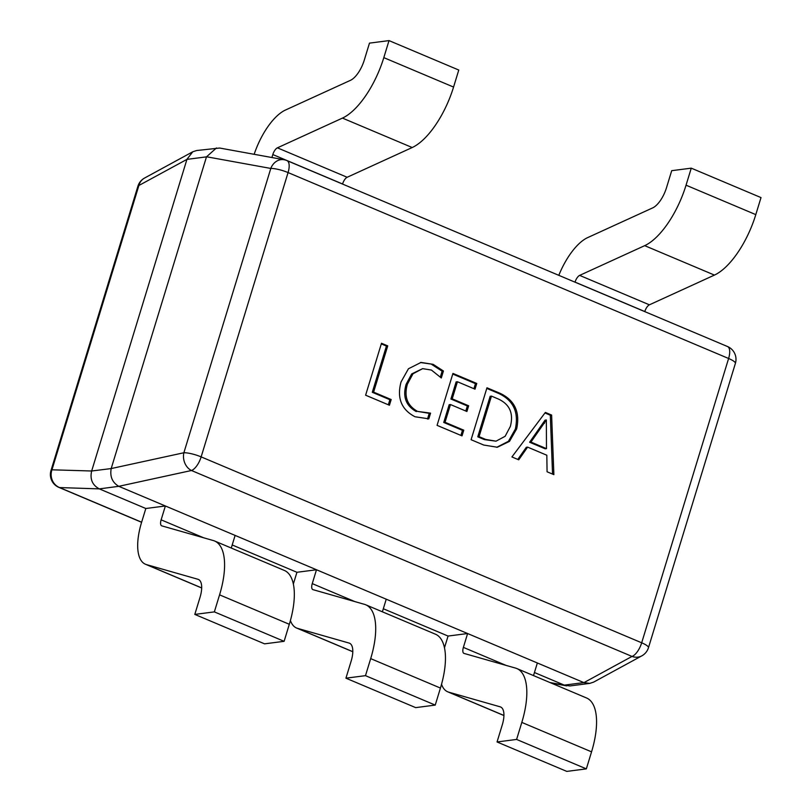 <?xml version="1.0" encoding="UTF-8"?>
<svg xmlns="http://www.w3.org/2000/svg" width="812" height="812" viewBox="0 0 812 812"><rect width="100%" height="100%" fill="white"/><g stroke="black" fill="none" stroke-linecap="round" stroke-linejoin="round"><path stroke-width="1.22" d="M534.438 672.519L564.299 685.125L583.858 682.598L165.374 505.977L145.825 508.505L141.582 522.36A48.669 20.452 -67.1 0 0 145.47 564.249A48.669 20.452 -67.1 0 0 146.464 564.604L197.925 579.271A20.858 8.77 112.9 0 1 198.351 579.423A20.858 8.77 112.9 0 1 200.016 597.378L194.809 614.41L264.56 643.845L284.109 641.318L214.358 611.883L194.809 614.41M232.202 544.964L296.938 572.287L293.345 584.031M354.864 601.591L312.255 583.615L316.487 569.76L296.938 572.287M383.315 608.746L448.062 636.06L444.468 647.814M505.988 665.373L463.378 647.387L467.61 633.533L448.062 636.06M545.37 412.425L551.612 415.054L553.875 474.655L547.075 471.782L546.821 455.227L527.617 447.118L518.726 459.815L511.915 456.943L545.37 412.425M516.655 428.888L509.489 441.383L497.36 447.239L483.729 445.047L471.092 439.708L486.967 387.781L500.09 393.312C514.707 400.245 520.228 412.1 516.655 428.888L515.346 429.051L508.434 441.312L496.7 447.31M445.047 422.281L463.764 430.177L462.018 435.882L437.069 425.356L452.944 373.418L476.756 383.467L475.02 389.171L457.44 381.752L452.213 398.854L468.656 405.787L466.91 411.491L450.467 404.549L445.047 422.281L443.748 422.453L462.454 430.35L463.764 430.177M417.612 411.42L430.563 413.135L428.817 418.83L415.003 416.759C401.382 409.624 396.723 398.022 401.047 381.934L408.446 368.76L421.042 362.426L433.121 364.334L443.433 371.013L441.302 377.976L431.436 370.059L422.636 368.648L412.983 373.774L407.411 384.147C403.838 396.56 407.228 405.655 417.612 411.42L429.233 413.338L427.518 419.002L428.817 418.83M373.601 392.135L391.181 399.545L389.435 405.249L365.613 395.2L381.498 343.263L387.73 345.892L373.601 392.135L372.292 392.297L389.872 399.717L391.181 399.545M111.214 468.473L206.481 156.858L186.933 159.385L91.665 471.001L111.193 468.565C109.803 476.593 112.33 482.521 118.785 486.317L99.318 488.885L145.825 508.505M203.741 537.818L161.131 519.832L165.374 505.977L118.877 486.358M186.933 159.385L138.882 185.491L51.958 469.803A13.905 13.144 91.9 0 0 59.56 487.565L141.633 522.197M284.027 159.731A13.905 11.733 100.3 0 0 270.802 168.439A13.905 3.004 -163 0 1 288.067 172.57L201.143 456.882L641.683 642.799L728.608 358.488L288.067 172.57A13.905 5.846 -67.1 0 0 286.951 160.603A13.905 13.905 0 0 0 284.027 159.731A13.905 11.733 100.3 0 0 284.027 159.731L219.666 148.038L196.636 150.524L192.779 151.773L144.556 178.051A13.905 12.413 61.4 0 0 138.882 185.491A13.905 3.004 -163 0 0 137.918 186.192L50.994 470.503A13.905 3.004 -163 0 1 51.958 469.803L91.665 471.001M99.318 488.885L59.56 487.565A13.905 5.846 -67.1 0 1 58.89 487.383L141.603 522.299M549.988 682.547L564.299 685.125M583.858 682.598L589.745 683.389L593.602 682.131L641.825 655.852A13.905 13.905 0 0 0 648.463 647.712A13.905 3.004 -163 0 0 641.683 642.799A13.905 5.846 -67.1 0 1 632.02 656.431A13.905 12.413 61.4 0 0 641.825 655.852M216.459 147.957L206.481 156.858M192.779 151.773L186.963 159.294M91.634 471.092C89.827 479.181 92.355 485.099 99.237 488.844M564.391 685.155L569.922 685.947L589.745 683.389M111.193 468.565L183.877 452.751A13.905 11.003 77.7 0 0 191.48 470.503L118.785 486.317M544.964 412.973L550.313 415.226L551.612 415.054M550.313 415.226L552.546 474.086M517.802 459.43L526.308 447.29L527.617 447.118M546.354 419.987L545.045 420.159L529.617 442.246L545.167 448.813L546.476 448.64L546.354 419.987L530.926 442.083L546.476 448.64M529.617 442.246L530.926 442.083M543.187 423.488L544.497 423.316M486.774 388.41L498.781 393.485L500.09 393.312M498.781 393.485C513.407 400.407 518.929 412.273 515.346 429.051M491.463 396.104L490.164 396.276L477.771 436.815L484.368 439.596L496 441.18L505.145 436.288L510.372 426.401C513.732 413.43 509.723 404.295 498.324 399.007L491.463 396.104L479.07 436.643L485.667 439.424L496 441.18M484.368 439.596L485.667 439.424M477.771 436.815L479.07 436.643M462.454 430.35L460.911 435.415M452.751 374.058L475.456 383.64L476.756 383.467M475.456 383.64L473.914 388.704M452.213 398.854L450.904 399.017L456.131 381.914L457.44 381.752M450.904 399.017L467.357 405.959L468.656 405.787M467.357 405.959L465.804 411.024M443.748 422.453L449.168 404.721L450.467 404.549M420.393 362.517L433.121 364.334M431.822 364.507L442.134 371.185L443.433 371.013M442.134 371.185L440.408 376.809M422.636 368.648L411.674 373.946L406.112 384.309L407.411 384.147M406.112 384.309C402.529 396.723 405.929 405.817 416.302 411.582M389.872 399.717L388.329 404.782M381.305 343.902L386.431 346.064L387.73 345.892M386.431 346.064L372.292 392.297M497.045 741.965L566.796 771.4L586.345 768.873L516.605 739.438L497.045 741.965L502.263 724.933A20.858 8.77 112.9 0 0 500.588 706.978A20.858 8.77 112.9 0 0 500.172 706.826L500.994 707.181M463.378 647.387A6.953 2.923 -67.1 0 0 463.926 653.376A6.953 2.923 -67.1 0 0 464.068 653.427L515.539 668.093A62.575 26.299 112.9 0 1 516.818 668.54A62.575 26.299 112.9 0 1 521.812 722.406L516.605 739.438M516.818 668.54L586.558 697.985A62.575 26.299 112.9 0 1 591.552 751.841L586.345 768.873M441.535 684.283A48.669 20.452 -67.1 0 0 447.706 691.804A48.669 20.452 -67.1 0 0 448.701 692.159L500.172 706.826M537.351 662.968L533.504 675.584M345.932 678.182L415.673 707.628L435.232 705.09L365.481 675.655L345.932 678.182L351.139 661.151A20.858 8.77 112.9 0 0 349.475 643.195A20.858 8.77 112.9 0 0 349.048 643.053L349.881 643.398M312.255 583.615A6.953 2.923 -67.1 0 0 312.813 589.593A6.953 2.923 -67.1 0 0 312.955 589.644L364.415 604.321A62.575 26.299 112.9 0 1 365.694 604.767A62.575 26.299 112.9 0 1 370.688 658.623L365.481 675.655M365.694 604.767L435.445 634.202A62.575 26.299 112.9 0 1 440.439 688.058L435.232 705.09M290.412 620.51A48.669 20.452 -67.1 0 0 296.593 628.031A48.669 20.452 -67.1 0 0 297.578 628.376L349.048 643.053M386.238 599.195L382.381 611.812M161.131 519.832A6.953 2.923 -67.1 0 0 161.69 525.821A6.953 2.923 -67.1 0 0 161.832 525.871L213.302 540.538A62.575 26.299 112.9 0 1 214.571 540.985A62.575 26.299 112.9 0 1 219.565 594.851L214.358 611.883M214.571 540.985L284.322 570.43A62.575 26.299 112.9 0 1 289.316 624.286L284.109 641.318M235.115 535.423L231.258 548.029M558.808 275.329A48.669 20.452 112.9 0 1 587.665 237.611L652.716 207.872A20.858 8.77 -67.1 0 0 666.5 187.714L671.707 170.682L691.256 168.155L761.006 197.59L755.799 214.622A62.575 26.299 -67.1 0 1 714.438 275.085L649.397 304.825A6.953 2.923 112.9 0 0 644.799 311.544L644.779 311.615M575.028 282.18L575.048 282.109A6.953 2.923 112.9 0 1 579.646 275.39L644.687 245.65A62.575 26.299 -67.1 0 0 686.049 185.187L691.256 168.155M254.156 154.3A48.669 20.452 112.9 0 1 285.428 110.056L350.479 80.317A20.858 8.77 -67.1 0 0 364.263 60.159L369.47 43.127L389.019 40.6L458.77 70.035L453.563 87.067A62.575 26.299 -67.1 0 1 412.202 147.53L347.16 177.27A6.953 2.923 112.9 0 0 342.562 183.989L342.542 184.06M271.908 157.528L272.812 154.554A6.953 2.923 112.9 0 1 277.41 147.835L342.451 118.095A62.575 26.299 -67.1 0 0 383.812 57.632L389.019 40.6M583.94 682.628L632.02 656.431L191.48 470.503A13.905 5.846 112.9 0 0 201.143 456.882A13.905 3.004 -163 0 0 183.877 452.751L270.802 168.439L206.512 156.767M727.501 346.521A13.905 5.846 112.9 0 1 728.608 358.488A13.905 3.004 -163 0 1 735.388 363.4A13.905 13.905 0 0 0 727.501 346.521L286.951 160.603M591.552 751.841L521.812 722.406M448.701 692.159L503.927 715.463M440.439 688.058L370.688 658.623M297.578 628.376L352.804 651.681M289.316 624.286L219.565 594.851M197.925 579.271L198.757 579.626M146.464 564.604L201.68 587.908M686.049 185.187L755.799 214.622M644.687 245.65L714.438 275.085M579.646 275.39L649.397 304.825M575.048 282.109L644.799 311.544M383.812 57.632L453.563 87.067M342.451 118.095L412.202 147.53M277.41 147.835L347.16 177.27M272.812 154.554L342.562 183.989M144.556 178.051A13.905 13.905 0 0 0 137.918 186.192M50.994 470.503A13.905 13.905 0 0 0 58.89 487.383M551.165 683.044L566.715 685.866M648.463 647.712L735.388 363.4M503.917 715.534L447.706 691.804M352.804 651.752L296.593 628.031M201.68 587.979L145.47 564.249"/></g></svg>
